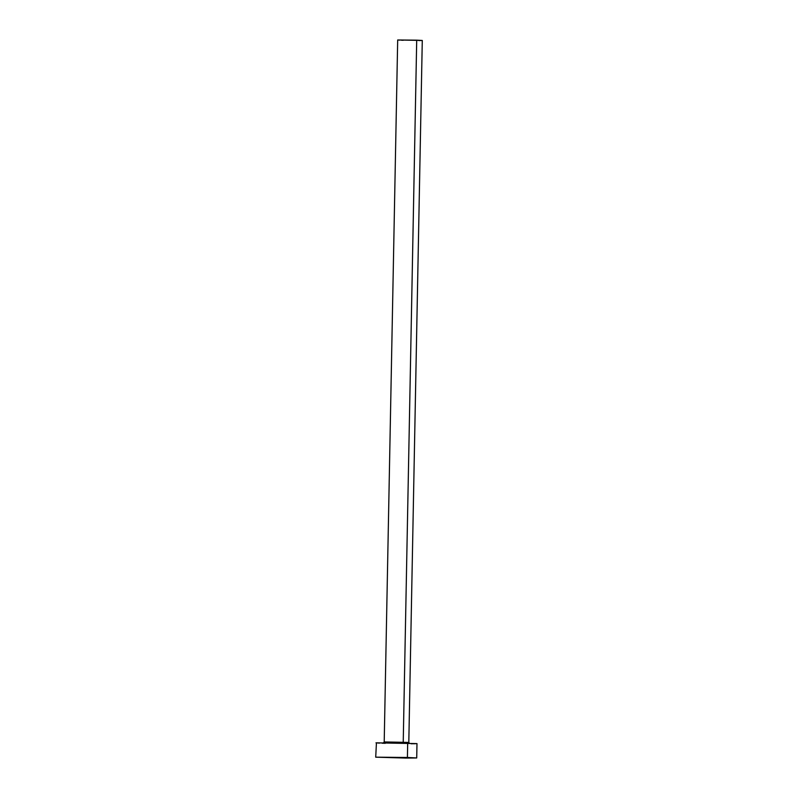 <?xml version="1.0" encoding="UTF-8"?>
<svg xmlns="http://www.w3.org/2000/svg" width="798" height="798" viewBox="0 0 798 798"><rect width="100%" height="100%" fill="white"/><g stroke="black" fill="none" stroke-linecap="round" stroke-linejoin="round"><path stroke-width="1.2" d="M392.686 757.591L402.671 757.691L392.686 757.591M384.287 741.941L408.805 742.429L422.282 40.459L416.706 40.169L403.229 742.15L416.706 40.169L397.683 39.98L422.282 40.449M407.409 757.482L416.716 757.96L405.973 758.07L375.718 757.172L407.409 757.482L407.688 743.138L407.409 757.482L416.706 757.96L375.718 757.182L407.409 757.482M416.716 757.96L416.985 743.616L375.988 742.828L416.985 743.606M385.284 743.307L382.152 743.197M379.569 743.098L377.634 742.998M376.427 742.908L375.718 757.172M415.509 743.716L411.14 743.756M389.783 742.25L408.736 742.459M403.269 40.269L401.384 40.209M399.838 40.149L397.683 39.99L384.207 741.96L383.409 742.928M421.404 40.518L418.78 40.538M409.574 743.437L408.805 742.429"/></g></svg>
